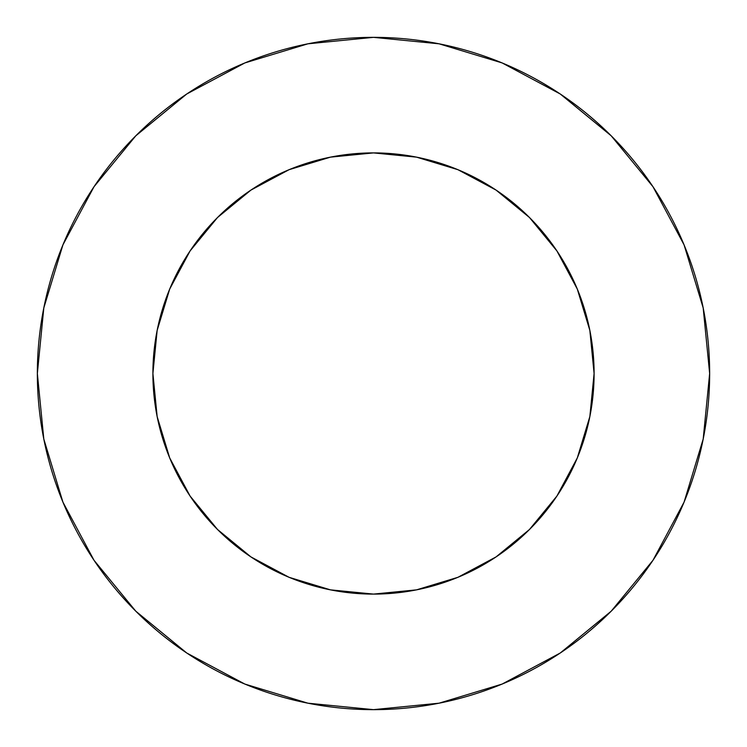 <?xml version="1.0" encoding="UTF-8"?>
<svg xmlns="http://www.w3.org/2000/svg" width="747" height="747" viewBox="0 0 747 747"><rect width="100%" height="100%" fill="white"/><g stroke="black" fill="none" stroke-linecap="round" stroke-linejoin="round"><path stroke-width="1.12" d="M289.08 577.31L330.463 589.859L373.5 594.098L416.537 589.859L457.92 577.31L496.055 556.917L529.483 529.483L556.917 496.055L577.31 457.92L589.859 416.537L594.098 373.5L589.859 330.463L577.31 289.08L556.917 250.945L529.483 217.517L496.055 190.083L457.92 169.69L416.537 157.141L373.5 152.902L330.463 157.141L289.08 169.69L250.945 190.083L217.517 217.517L190.083 250.945L169.69 289.08L157.141 330.463L152.902 373.5A220.598 220.598 0 0 1 373.5 152.902A220.598 220.598 0 0 1 594.098 373.5A220.598 220.598 0 0 1 373.5 594.098A220.598 220.598 0 0 1 152.902 373.5L157.141 416.537L169.69 457.92L190.083 496.055L217.517 529.483L250.945 556.917L289.08 577.31L252.159 557.729M37.35 373.5A336.15 336.15 0 0 1 373.5 37.35A336.15 336.15 0 0 1 709.65 373.5A336.15 336.15 0 0 1 373.5 709.65A336.15 336.15 0 0 1 37.35 373.5L43.812 439.077L62.935 502.143L94.001 560.259L135.805 611.195L186.741 652.999L244.857 684.065L307.923 703.188L373.5 709.65L439.077 703.188L502.143 684.065L560.259 652.999L611.195 611.195L652.999 560.259L684.065 502.143L703.188 439.077L709.65 373.5L703.188 307.923L684.065 244.857L652.999 186.741L611.195 135.805L560.259 94.001L502.143 62.935L439.077 43.812L373.5 37.35L307.923 43.812L244.857 62.935L186.741 94.001L135.805 135.805L94.001 186.741L62.935 244.857L43.812 307.923L37.35 373.5M577.31 457.92L557.729 494.841M169.69 289.08L189.271 252.159M457.92 169.69L494.841 189.271M652.999 186.741L611.195 135.805L560.343 94.066M186.741 94.001L135.805 135.805L94.066 186.657M94.001 560.259L135.805 611.195L186.657 652.934M560.259 652.999L611.195 611.195L652.934 560.343"/></g></svg>

